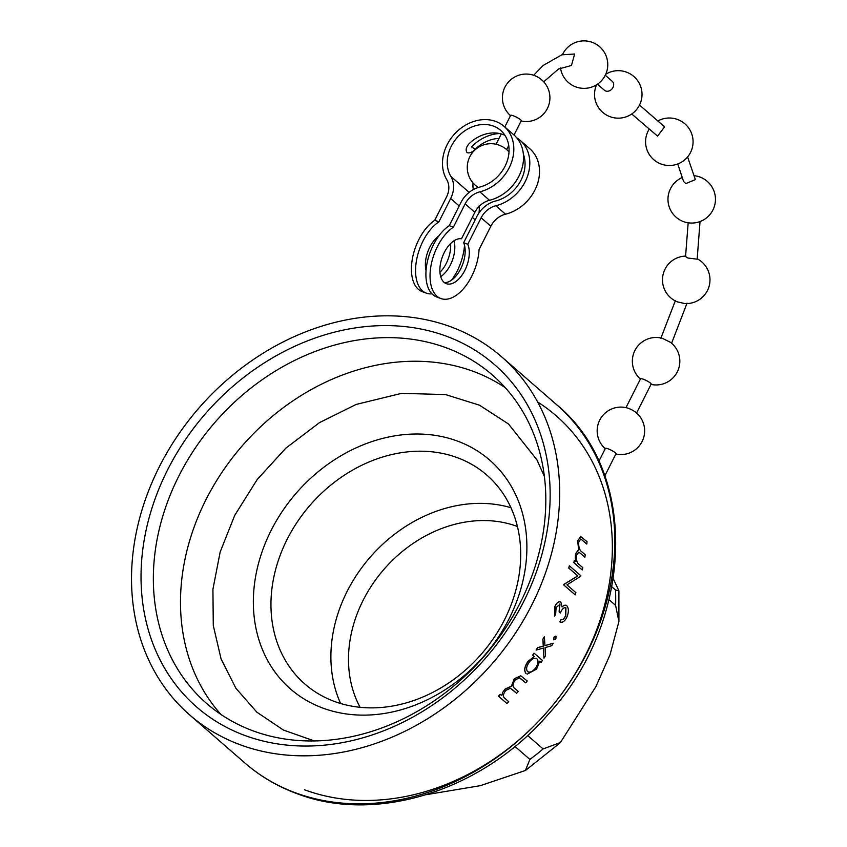 <?xml version="1.0" encoding="UTF-8"?>
<svg xmlns="http://www.w3.org/2000/svg" width="847" height="847" viewBox="0 0 847 847"><rect width="100%" height="100%" fill="white"/><g stroke="black" fill="none" stroke-linecap="round" stroke-linejoin="round"><path stroke-width="1.27" d="M446.422 336.217A226.911 185.874 -49 0 0 167.59 469.884A226.911 185.874 -49 0 0 244.762 735.429A226.911 185.874 -49 0 0 523.594 601.762A226.911 185.874 -49 0 0 446.422 336.217M446.316 347.821A217.679 178.315 -49 0 0 195.212 448.127A217.679 178.315 -49 0 0 206.689 703.518A217.679 178.315 -49 0 0 252.861 730.781A217.679 178.315 -49 0 0 503.954 630.486A217.679 178.315 -49 0 0 492.478 375.083A217.679 178.315 -49 0 0 446.316 347.821M510.974 507.734A138.527 113.477 -49 0 0 370.16 557.21A138.527 113.477 -49 0 0 340.621 703.497M517.432 526.516A125.335 102.667 -49 0 0 517.168 526.411A125.335 102.667 -49 0 0 383.913 569.396A125.335 102.667 -49 0 0 360.113 707.309M457.38 457.687A138.527 113.477 -49 0 0 297.593 521.519A138.527 113.477 -49 0 0 304.888 684.037A138.527 113.477 -49 0 0 334.269 701.39A138.527 113.477 -49 0 0 494.066 637.558A138.527 113.477 -49 0 0 486.76 475.04A138.527 113.477 -49 0 0 457.38 457.687M457.528 441.107A151.719 124.276 -49 0 0 271.104 530.487A151.719 124.276 -49 0 0 322.707 708.028A151.719 124.276 -49 0 0 509.132 618.659A151.719 124.276 -49 0 0 457.528 441.107M505.32 387.735A217.679 178.315 -49 0 0 473.452 371.431A217.679 178.315 -49 0 0 228.669 462.769A217.679 178.315 -49 0 0 220.993 714.487M514.955 746.429L529.883 759.41L525.405 770.495L480.27 785.677L426.412 794.655M609.078 599.718L615.589 605.393L618.913 621.518L610.031 654.763L595.875 686.663L560.428 742.523L543.086 748.939L527.575 735.45M613.313 578.808L618.903 590.825L615.462 589.978L611.905 586.876M506.802 703.423L498.46 696.16A237.467 194.524 -49 0 0 500.249 694.349L500.365 694.392A237.605 194.63 131 0 1 498.565 696.202L506.802 703.423M514.404 678.786L511.546 686.123L505.14 689.151L502.536 692.539L505.034 689.109L511.44 686.081L514.298 678.743L520.767 675.79L514.298 678.743M506.908 703.465A237.605 194.63 -49 0 0 508.708 701.655L505.193 698.595C502.663 696.965 502.885 694.222 505.871 690.358L510.413 688.262L516.638 693.291A237.605 194.63 -49 0 0 518.311 691.438L515.061 688.611C512.297 687.065 512.329 684.196 515.156 680.003L519.444 677.791L525.68 682.862L520.174 678.193M516.638 693.291L512.393 689.596M532.763 655.176L534.298 656.52L528.041 661.496C524.558 666.653 523.912 670.644 526.093 673.503L525.987 673.46C523.795 670.623 524.452 666.621 527.935 661.465L534.203 656.478L532.657 655.133A237.467 194.524 -49 0 0 534.002 653.164L534.108 653.196A237.605 194.63 131 0 1 532.763 655.176L532.657 655.133M527.173 674.148L536.638 669.077L539.655 661.179L541.106 662.439L539.655 661.232M543.965 658.193A237.605 194.63 -49 0 0 545.51 655.822L545.087 647.616L551.789 645.668A237.605 194.63 -49 0 0 553.197 643.244L544.97 645.668L544.356 636.859A237.605 194.63 131 0 1 542.938 639.273L543.382 646.123L537.718 647.711A237.605 194.63 131 0 1 536.183 650.083L543.488 648.061L543.965 658.193L543.382 648.029M536.183 650.083L536.077 650.041A237.467 194.524 -49 0 0 537.612 647.669L543.276 646.092L542.832 639.241A237.467 194.524 -49 0 0 544.25 636.817L544.356 636.859M544.865 645.636L553.197 643.244M553.79 639.887L555.897 638.85L555.992 636.108L554.002 637.188L553.79 639.887L553.896 637.156L555.886 636.065M554.669 616.087A237.605 194.63 -49 0 0 555.653 613.98L556.13 607.521L559.973 604.292L559.211 612.01L560.386 613.027C562.006 608.94 563.858 607.193 565.944 607.818L565.775 615.981L563.371 619.379L560.936 619.856A237.605 194.63 131 0 1 559.941 621.952C562.482 622.99 564.811 621.359 566.929 617.029C568.898 612.021 568.835 608.21 566.717 605.584L564.113 605.245L562.059 606.992L560.873 602.153C558.766 601.116 556.797 602.577 554.954 606.526L554.669 616.087L554.849 606.484C556.68 602.545 558.649 601.095 560.767 602.111M564.113 605.245L566.611 605.541M560.026 621.984L559.835 621.92A237.467 194.524 -49 0 0 560.841 619.813L563.276 619.348L565.669 615.938L565.478 607.543M560.386 613.027L559.105 611.968L559.655 604.112M568.856 568.104L577.845 575.918L563.922 584.472A237.605 194.63 131 0 1 563.763 584.938L575.177 594.869L563.657 584.896A237.467 194.524 -49 0 0 563.816 584.441L577.739 575.875L568.75 568.062A237.467 194.524 -49 0 0 569.332 565.807L569.449 565.849A237.605 194.63 131 0 1 568.856 568.104L568.75 568.062M582.164 569.904L573.821 562.641A237.467 194.524 -49 0 0 574.34 560.365L574.446 560.407A237.605 194.63 131 0 1 573.938 562.683L582.164 569.904M577.76 540.82L578.723 549.565L575.632 553.822L575.282 558.057L575.526 553.79L578.617 549.534L577.654 540.778L580.756 536.585L577.654 540.778M586.664 544.018L582.143 540.079L586.664 544.018M584.758 557.093L580.513 553.398L584.758 557.093M240.072 744.714A237.467 194.524 -49 0 0 514.002 635.292A237.467 194.524 -49 0 0 501.477 356.682A237.467 194.524 -49 0 0 451.112 326.931A237.467 194.524 -49 0 0 177.182 436.353A237.467 194.524 -49 0 0 189.707 714.963A237.467 194.524 -49 0 0 240.072 744.714M525.68 682.862A237.605 194.63 -49 0 0 527.236 680.967L520.767 675.8M502.642 692.581L501.816 695.652L500.365 694.392M541.106 662.439A237.605 194.63 -49 0 0 542.451 660.459L534.108 653.196M536.109 658.32L536.945 658.818C538.745 660.999 538.311 664.09 535.664 668.114C532.689 671.766 530 672.92 527.596 671.586C525.923 669.395 526.421 666.314 529.089 662.365C532.022 658.606 534.648 657.42 536.945 658.818L536.85 658.775C538.628 660.978 538.205 664.08 535.558 668.071C532.572 671.724 529.883 672.889 527.49 671.555M528.337 672.02L527.596 671.586M566.717 605.584L565.849 605.086M560.873 602.153L560.185 601.772M575.177 594.869A237.605 194.63 -49 0 0 575.918 592.667L566.95 584.864L580.724 576.288A237.605 194.63 -49 0 0 580.862 575.78L569.449 565.849M582.281 569.946A237.605 194.63 -49 0 0 582.789 567.659L579.284 564.61C576.976 563.096 576.076 559.931 576.574 555.113L578.797 552.159L580.629 553.44M584.875 557.125A237.605 194.63 -49 0 0 585.266 554.806L582.016 551.979C579.581 550.508 578.48 547.215 578.734 542.122L580.682 539.041L582.26 540.121M586.78 544.06A237.605 194.63 -49 0 0 587.045 541.688L580.756 536.585M575.282 558.057L575.896 561.667L574.446 560.407M543.7 81.788L558.544 69.009L571.45 65.494L574.637 54.007L561.836 54.822L543.075 65.526L533.663 75.277M651.015 384.411A23.748 23.748 0 0 0 670.58 342.4L662.29 338.292A23.748 23.748 0 0 0 640.417 379.054M697.219 258.79A23.748 23.748 0 0 1 684.704 303.544L677.293 301.839A23.748 23.748 0 0 1 685.604 256.101M688.166 222.793L685.551 256.535L687.88 258.017L697.155 259.182L700.035 221.554M677.738 163.958L683.614 181.554L685.816 183.587L695.366 179.617L687.595 156.928M597.474 84.192L604.43 90.248A5.94 4.86 -49 0 0 605.69 90.989A5.94 4.86 -49 0 0 612.529 88.247A5.94 4.86 -49 0 0 612.222 81.291L605.266 75.235M514.023 135.012L521.254 120.708A5.94 1.006 -153.2 0 0 520.609 119.755A5.94 1.006 -153.2 0 0 513.388 115.795A5.94 1.006 -153.2 0 0 510.656 115.361L504.78 126.976M478.259 187.473A23.748 23.748 0 0 1 497.56 144.615A5.94 1.006 26.8 0 1 498.639 144.975A5.94 1.006 26.8 0 1 505.468 148.606A23.748 23.748 0 0 1 509.015 151.973M631.724 113.996L657.558 136.123L664.588 126.859L639.517 105.039M636.573 412.987L651.163 384.104A5.94 1.006 -153.2 0 0 648.76 381.902A5.94 1.006 -153.2 0 0 643.297 379.202A5.94 1.006 -153.2 0 0 640.565 378.757L625.975 407.64M604.79 475.919L615.991 453.738A5.94 1.006 -153.2 0 0 613.588 451.536A5.94 1.006 -153.2 0 0 608.125 448.825A5.94 1.006 -153.2 0 0 605.393 448.391L598.84 461.35M605.245 448.688A23.748 23.748 0 0 1 627.479 408.021A5.94 1.006 26.8 0 1 628.559 408.381A5.94 1.006 26.8 0 1 635.377 412.013A23.748 23.748 0 0 1 615.843 454.034M444.389 282.591A23.748 13.012 -69.7 0 0 460.726 268.817A23.748 13.012 -69.7 0 0 463.637 242.718L467.766 244.254L481.138 217.795L490.837 226.244L479.063 249.558A39.576 21.683 -69.7 0 1 471.705 276.313A39.576 21.683 -69.7 0 1 440.832 298.525L436.692 296.99A39.576 21.683 -69.7 0 1 433.315 244.974A39.576 21.683 -69.7 0 1 449.238 225.673L453.378 227.208L465.151 203.883A19.788 16.209 131 0 1 479.836 191.846A39.576 32.419 -49 0 0 509.195 167.759A39.576 32.419 -49 0 0 504.134 126.404A39.576 32.419 -49 0 0 447.11 144.763A39.576 32.419 -49 0 0 446.718 179.575A19.788 16.209 131 0 1 446.528 196.991L434.744 220.305L438.884 221.84L450.668 198.516L459.201 205.948M440.832 298.525A39.576 21.683 -69.7 0 1 437.454 246.509A39.576 21.683 -69.7 0 1 453.378 227.208M450.604 243.576A23.748 13.012 -69.7 0 1 446.231 263.449A23.748 13.012 -69.7 0 1 439.942 272.342M426.041 270.627A23.748 13.012 -69.7 0 1 429.821 247.102A23.748 13.012 -69.7 0 1 438.926 235.815M453.981 240.802A23.748 13.012 -69.7 0 1 450.371 264.984A23.748 13.012 -69.7 0 1 440.705 276.641M464.505 245.291A39.576 21.683 -69.7 0 1 457.221 270.945A39.576 21.683 -69.7 0 1 451.61 280.092M431.97 293.845A39.576 21.683 -69.7 0 1 426.348 293.157A39.576 21.683 -69.7 0 1 422.971 241.141A39.576 21.683 -69.7 0 1 438.884 221.84M426.348 293.157L422.208 291.622A39.576 21.683 -69.7 0 1 418.831 239.606A39.576 21.683 -69.7 0 1 434.744 220.305M467.766 244.254A23.748 13.012 -69.7 0 1 464.855 270.352A23.748 13.012 -69.7 0 1 446.337 283.671A23.748 13.012 -69.7 0 1 444.304 252.47A23.748 13.012 -69.7 0 1 461.488 238.79L474.86 212.332A19.788 16.209 131 0 1 489.534 200.294A39.576 32.419 -49 0 0 518.904 176.208A39.576 32.419 -49 0 0 513.833 134.853L504.134 126.404M481.138 217.795A19.788 16.209 131 0 1 495.813 205.757A39.576 32.419 -49 0 0 525.182 181.671A39.576 32.419 -49 0 0 520.111 140.316A39.576 32.419 -49 0 0 516.765 137.828M499.666 133.53A39.576 32.419 -49 0 0 471.514 146.891L475.294 149.231C472.044 152.418 469.291 153.519 467.025 152.555C465.405 150.152 466.072 147.23 469.016 143.768A34.303 28.099 -49 0 1 504.918 135.298M490.837 226.244A19.788 16.209 131 0 1 505.521 214.196A39.576 32.419 -49 0 0 534.891 190.12A39.576 32.419 -49 0 0 529.82 148.754L520.111 140.316M463.637 242.718L476.999 216.26A25.071 20.529 131 0 1 495.59 201.014A34.303 28.099 -49 0 0 521.043 180.136A34.303 28.099 -49 0 0 523.372 154.165M498.999 138.421A34.303 28.099 -49 0 0 475.294 149.231M508.909 146.849A34.303 28.099 -49 0 0 508.02 146.891M449.238 225.673L461.012 202.359A25.071 20.529 131 0 1 479.614 187.102A34.303 28.099 -49 0 0 505.056 166.224A34.303 28.099 -49 0 0 500.672 130.385A34.303 28.099 -49 0 0 451.239 146.298A34.303 28.099 -49 0 0 450.911 176.472A25.071 20.529 131 0 1 450.668 198.516M472.975 182.899A34.303 28.099 -49 0 0 473.293 189.59M479.127 206.382A25.071 20.529 131 0 1 478.968 212.915M304.444 789.743A228.785 187.409 -49 0 0 575.939 672.423A228.785 187.409 -49 0 0 537.654 401.997M295.222 792.707A237.467 194.524 -49 0 0 569.152 683.285A237.467 194.524 -49 0 0 556.627 404.675C639.464 472.711 633.874 621.656 547.776 714.815C482.441 790.473 376.195 824.417 296.503 793.48C277.287 786.334 260.071 776.17 244.857 762.967A237.467 194.524 -49 0 0 295.222 792.707M529.883 759.41A178.103 145.896 -49 0 0 543.086 748.939M615.589 605.393A178.103 145.896 -49 0 0 615.462 589.978M479.836 191.846L489.534 200.294M465.151 203.883L474.86 212.332M450.911 176.472L469.153 192.354M495.813 205.757L505.521 214.196M472.319 217.361L475.178 219.849M618.903 590.825L618.913 621.518M560.036 742.904L525.691 770.315M556.627 404.675L501.477 356.682M244.857 762.967L189.707 714.963M671.491 343.511L687.044 303.152M560.513 67.982A23.748 23.748 0 0 0 604.44 76.738A23.748 23.748 0 0 0 592.275 42.35A23.748 23.748 0 0 0 562.472 54.653M521.096 121.005A23.748 23.748 0 0 0 548.962 104.477A23.748 23.748 0 0 0 505.775 85.642A23.748 23.748 0 0 0 510.497 115.658M508.729 145.493L506.665 149.591M596.574 84.774A23.748 23.748 0 0 0 610.02 116.685A23.748 23.748 0 0 0 640.544 102.667A23.748 23.748 0 0 0 605.721 74.261M649.173 129.189A23.748 23.748 0 0 0 661.073 164.022A23.748 23.748 0 0 0 687.256 126.182A23.748 23.748 0 0 0 657.833 120.973M682.513 177.425A23.748 23.748 0 0 0 683.465 221.586A23.748 23.748 0 0 0 715.281 196.43A23.748 23.748 0 0 0 694.36 175.721M660.851 338.239L675.44 300.494M501.265 133.932L496.067 144.234M314.322 740.934L283.406 730.05L256.927 712.242L235.858 688.24L221.078 658.924L213.275 625.457L212.925 589.279L220.156 552.022L234.704 515.41L257.17 479.55L285.915 448.095L319.478 422.632L356.142 404.432L401.679 393.336L445.628 394.596L479.571 405.226L508.496 423.998L536.882 459.762L544.42 476.522"/></g></svg>
